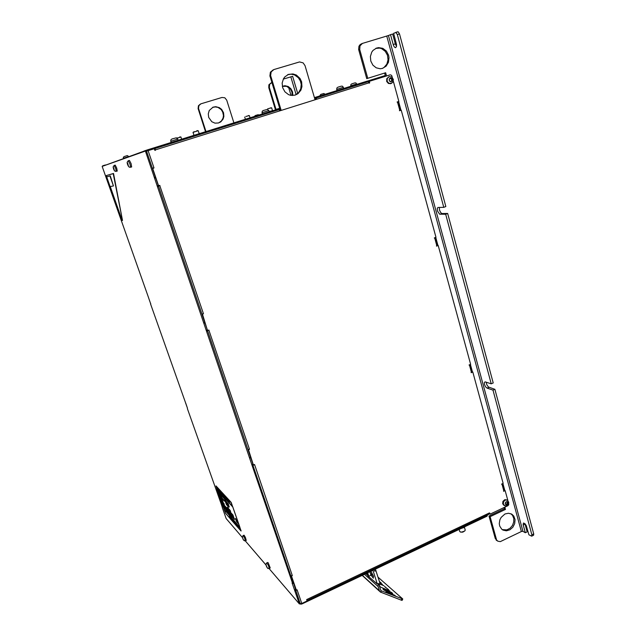 <?xml version="1.0" encoding="UTF-8"?>
<svg xmlns="http://www.w3.org/2000/svg" width="636" height="636" viewBox="0 0 636 636"><rect width="100%" height="100%" fill="white"/><g stroke="black" fill="none" stroke-linecap="round" stroke-linejoin="round"><path stroke-width="0.95" d="M369.921 571.732L370.947 575.27L368.713 576.327L367.664 572.805M370.072 571.995L370.645 571.478L371.249 571.939L373.364 575.866L373.372 578.188L371.058 575.103M371.384 572.09L371.79 573.592L370.931 574.054M371.496 573.783L373.578 576.566M377.673 583.88L378.277 584.42L378.03 586.257L379.454 590.812L380.328 592.005L401.515 600.265L402.151 600.352L402.771 599.04M378.038 577.146L402.787 598.977L380.964 590.653L379.31 585.716L379.772 582.671L375.359 569.156M379.454 584.874L378.277 584.42L378.531 583.466L377.315 584.047L367.974 576.065L366.495 573.362L368.324 576.192L367.346 572.957M299.985 603.699L300.844 604.2L302.132 603.906L486.993 516.17L487.534 514.898M127.415 164.104L127.208 162.848L127.653 163.245L128.512 166.187L127.415 164.104L127.224 162.816L127.757 163.444L128.464 166.25L127.415 164.104M128.226 160.765L127.128 162.299L128.059 165.789L129.275 167.204L130.595 167.189L129.903 163.834L128.249 160.757L129.41 160.399L131.064 163.579L131.612 166.966M113.431 168.492L113.224 167.34L113.613 167.721L114.377 170.448L113.431 168.492M116.229 171.426L115.76 168.596L114.162 165.44L115.18 165.114L116.714 168.023L117.263 171.1M242.531 537.881L243.62 540.091L242.531 537.881M245.265 540.767L244.796 538.461L243.167 535.552L244.049 535.162L245.432 537.404L246.235 540.385M506.661 504.865L505.421 504.253L505.437 502.639L506.661 501.685L507.902 502.265L507.91 503.887L506.717 504.849L505.612 504.507L505.238 503.362L505.866 502.074L506.995 501.677L507.862 502.202L508.092 503.299L506.661 504.865M504.189 505.437L502.71 503.784L502.949 501.422L504.833 499.673L507.003 499.96M506.097 504.316L507.162 503.489L507.138 502.17M505.461 503.974L506.041 504.3M390.838 81.758L389.359 80.764L389.335 78.912L390.774 77.974L392.213 78.896L392.285 80.828L390.917 81.75L389.685 81.233L389.137 79.834L389.566 78.554L390.727 77.974L391.935 78.506L392.492 79.905L392.054 81.185L390.838 81.758M390.79 83.594L388.429 83.507L386.68 81.464L386.736 78.665L388.954 76.725M391.649 80.971L391.601 79.166L390.401 78.482M389.415 78.944L389.955 78.777M390.568 81.464L391.561 81.003M266.094 565.388L267.335 567.829L266.094 565.388M266.786 562.884L267.796 562.439L268.217 562.86L270.244 567.94L269.211 568.576L268.511 565.77L266.826 562.884L265.912 564.132L266.556 566.636L267.772 568.417L269.195 568.584M464.399 527.212L465.226 530.106L464.67 531.02L461.649 532.101L460.241 531.927L459.637 531.227M460.551 532.022L462.738 532.189L464.781 530.917M463.914 527.483L460.854 528.572M460.973 528.516L465.123 526.6M269.115 111.523L273.226 110.529M239.033 527.522L239.852 529.136L239.033 527.522M238.866 526.624L239.462 527.745M238.993 526.918L239.669 528.818M239.645 528.397L239.867 529.096M217.13 489.76L216.049 485.968L230.812 501.963L232.657 506.828L217.178 489.895L232.657 506.828M224.969 497.598L225.478 498.64M224.81 497.145L225.247 498.393M224.309 496.692L224.707 497.145M223.085 495.365L223.459 496.263M222.791 494.951L223.029 495.357M222.139 494.323L222.815 495.73M222.298 495.094L221.9 494.236M221.415 493.21L222.123 494.291M221.296 493.162L221.702 494.538L221.36 493.234M226.44 497.956L226.853 498.441M226.67 498.56L226.909 498.982M224.905 496.287L225.414 497.479M221.582 492.669L221.948 493.767L221.59 492.677M221.209 492.272L221.527 492.685M221.431 492.868L221.662 493.274M220.692 492.296L220.008 490.992L220.597 491.509L221.233 492.884M220.271 491.612L220.469 492.033L220.271 491.612M220 490.889L220.295 491.445M220.883 491.914L221.225 492.224M222.846 494.418L223.053 494.832L222.846 494.418M223.276 495.11L222.87 494.244M222.401 493.266L223.236 494.434M224.007 495.221L224.341 496.374L223.952 495.174L224.85 496.342M226.305 497.909L226.535 498.656M228.562 500.031L228.92 500.556M228.976 500.476L229.358 501.057M229.54 501.573L229.58 501.987M229.509 501.184L229.986 502.114M223.411 495.714L223.777 496.621M223.451 495.945L223.888 496.867L223.578 495.937M223.975 496.334L224.754 497.869L224.317 496.644M224.071 496.533L224.429 497.304M239.812 527.331L241.004 530.996L235.662 524.97L234.279 521.019L239.764 527.188L223.959 509.166L229.127 515.136L230.486 519.024L229.167 515.184L234.239 520.971L235.662 524.97M237.657 526.195L237.856 526.552M236.886 524.843L237.236 525.765M236.64 524.477L237.093 525.67M237.395 525.9L237.594 526.25M237.641 525.614L238.126 526.862M230.439 518.873L225.645 513.355L224.118 509.428M236.64 521.067L236.926 521.774L236.632 521.067M236.043 520.407L236.592 521.671M230.232 510.621L230.661 511.694M228.65 509.166L228.507 508.76L228.642 509.166M228.229 508.371L228.642 509.46M228.252 508.387L228.706 509.595L228.245 508.387M227.887 507.997L228.3 508.935M223.61 503.124L224.103 504.269M223.371 502.774L223.61 503.243L223.363 502.774M222.815 502.392L223.164 503.219M222.505 501.971L222.87 502.893M222.067 501.486L222.608 502.599M221.837 501.232L222.234 502.154M222.059 500.46L222.306 500.937L222.051 500.46M221.105 499.387L221.447 500.198M220.978 499.236L221.312 500.047M220.779 499.157L221.09 499.793M220.644 498.799L220.851 499.18M227.06 505.191L227.251 505.541M226.885 504.618L227.203 505.413M225.955 503.418L226.392 504.587M220.891 498.044L221.249 498.87M220.605 497.638L220.994 498.568M219.73 496.509L220.215 497.702M227.092 503.712L227.394 504.499M226.503 503.354L226.329 502.869L226.503 503.354M226.464 503.489L226.639 503.919M226.098 502.607L226.448 503.513M225.867 502.353L226.281 503.291M224.087 500.516L224.373 501.208M223.236 499.363L223.578 500.262M221.344 497.201L221.861 498.409M221.582 497.789L221.805 498.282M225.112 499.61L224.413 498.052M224.731 499.196L224.595 498.696L224.723 499.196M224.126 497.734L224.603 498.696L224.126 497.742M224.198 498.608L223.506 497.058M222.441 495.889L222.95 497.042L222.433 495.889M220.636 494.697L220.501 494.204L220.628 494.705M220.048 493.266L220.509 494.204L220.04 493.266M218.212 491.27L218.824 492.773M222.695 496.955L222.369 496.008L222.687 496.962M222.115 495.531L222.369 496.008L222.107 495.539M222.767 496.239L223.268 497.4L222.759 496.247M223.292 496.819L223.8 497.972L223.284 496.819M218.752 493.552L218.553 493.035L218.744 493.552M225.001 500.612L225.239 501.033M224.754 499.817L225.176 500.898M219.412 495.213L219.778 496.128M219.977 496.056L220.295 496.7M219.841 495.706L220.048 496.08M220.112 495.985L220.517 497.026M220.135 495.993L220.581 497.177L220.128 496M220.35 496.247L220.756 497.169M221.066 496.875L221.582 498.083M221.638 497.519L222.147 498.727M223.451 499.506L223.92 500.715M223.681 499.753L223.959 500.453M226.607 503.163L226.893 503.76M226.734 503.585L226.949 503.982M226.909 503.585L227.275 504.428M219.992 496.978L220.398 497.916M226.456 504.133L226.837 505.071M226.686 504.396L227.004 505.191M221.296 499.514L221.646 500.405L221.28 499.546M222.139 500.286L222.385 500.882M222.377 500.564L222.878 501.748M221.463 500.802L221.821 501.717M222.433 502.202L222.29 501.812L222.433 502.202M223.84 503.299L224.277 504.467M228.698 508.983L229.063 509.826M236.528 520.431L235.948 519.151M223.626 496.366L223.872 496.867M229.485 501.772L229.04 500.643L229.318 501.589M229.016 500.715L229.381 501.565M229.071 501.057L229.572 502.035L229.071 501.057M229.071 501.319L228.65 500.222L228.904 501.144M228.602 500.27L228.968 501.12M228.658 500.604L229.159 501.589L228.658 500.604M224.254 495.929L223.967 495.372L224.254 495.929M224.023 495.42L224.333 496.167M222.823 494.22L223.22 495.126M219.762 491.207L219.412 490.428L219.706 491.215M219.468 490.475L219.754 491.183M220.247 491.429L220.644 492.32M220.668 491.827L221.034 492.749L220.668 491.827M221.972 493.615L221.622 492.828L221.916 493.623M221.678 492.876L221.964 493.592M223.355 494.577L223.864 495.834M221.718 494.379L221.36 493.592L221.662 494.387M221.423 493.639L221.71 494.347M221.853 494.22L222.25 495.118M223.037 495.651L222.751 495.102L223.037 495.651M222.807 495.15L223.109 495.889M224.381 496.859L224.707 497.63M237.339 525.272L237.769 526.393M236.799 525.01L237.013 525.527M236.051 519.342L236.449 520.304M223.872 503.41L224.222 504.332M221.622 500.977L222.044 501.955M221.511 500.93L221.773 501.589M221.511 500.015L221.328 499.642L221.511 500.015M221.336 499.642L221.559 500.262M221.105 499.109L221.638 500.405M226.511 504.269L226.75 504.928M221.543 498.513L221.924 499.538M220.93 497.861L221.415 499.053M220.501 497.535L220.724 498.282M220.135 497.137L220.334 497.781M223.721 499.864L223.896 500.341M223.506 499.642L223.864 500.58M220.159 496.12L220.406 496.716M219.468 495.341L219.722 496M218.466 492.98L218.681 493.464M223.498 497.265L223.284 496.923L223.498 497.265M223.3 496.931L223.53 497.432M223.498 497.503L223.777 498.107M223.18 496.7L223.848 498.282M222.775 496.358L223.005 496.851M222.974 496.923L223.252 497.527M222.656 496.128L223.323 497.702M222.123 495.651L222.362 496.144M222.322 496.215L222.6 496.819M222.012 495.42L222.68 496.994M220.072 493.401L220.541 494.546M219.953 493.17L220.62 494.728M222.449 496L222.68 496.493M222.648 496.573L222.926 497.177M222.33 495.77L222.998 497.352M223.626 497.288L223.856 497.789M223.824 497.861L224.103 498.465M224.142 497.861L224.635 499.045M224.039 497.638L224.715 499.22M224.532 498.29L225.017 499.459M219.666 495.492L220.088 496.47M224.134 500.627L224.309 501.096M226.154 502.75L226.408 503.386M226.297 502.822L226.702 503.799M226.448 502.989L226.639 503.656M221.36 498.314L221.718 499.324M226.05 503.609L226.273 504.11M221.861 499.991L222.306 501.081M221.018 500.23L221.233 500.715M222.187 501.621L222.385 502.265M222.552 502.106L222.799 502.75M223.387 502.869L223.602 503.362M228.3 508.522L228.499 509.11M228.396 508.562L228.833 509.571M230.335 510.732L230.542 511.376M236.648 521.162L236.862 521.655M237.077 524.97L237.538 526.083M237.689 525.741L237.88 526.179M237.856 526.218L238.047 526.719M216.009 485.944L231.178 502.424L241.1 530.965M193.28 135.548L199.879 133.481M150.573 303.475L150.78 303.944M158.356 185.529L157.148 185.871L145.421 151.018L102.181 166.401L148.681 297.998M269.1 568.616L299.405 603.969L292.067 582.958L293.522 583.57M250.743 457.626L250.338 457.34M250.234 457.379L249.63 457.896L250.838 457.904M204.983 322.881L204.49 322.388M204.371 322.436L204.609 322.905L203.83 323.191L205.03 323.04M297.06 589.85L296.336 590.192L297.107 589.826L301.75 603.516L300.224 603.564L295.827 590.47L295.12 590.804M154.604 177.372L155.423 177.11L146.542 151.137L148.116 150.629L153.976 167.896L152.64 168.786L158.292 185.426L158.857 185.664M299.461 603.938L300.168 603.421M150.565 304.016L185.648 402.962M187.397 408.598L220.644 502.361M222.266 507.631L226.209 518.578L242.419 537.5M252.659 464.55L293.283 582.981L292.576 583.307L251.888 464.789L157.14 185.871M148.681 298.077L150.589 303.531L148.673 298.077M111.578 192.74L109.543 186.984M248.541 449.541L248.191 450.105L253.08 464.479L251.856 464.455M203.274 313.723L202.153 314.558L207.439 330.092L206.207 330.243M295.605 589.699L294.381 589.54M207.002 330.195L207.67 330.927L206.891 331.213M295.231 589.755L295.827 590.47M155.073 177.221L155.383 178.016L154.564 178.279L155.748 177.937L155.16 177.19M157.943 185.656L158.579 186.396L157.76 186.666M145.421 151.018L146.256 150.756L146.606 151.32M367.393 81.941L367.242 81.106L366.773 81.249L367.004 82.068L368.276 81.75L368.967 82.863L279.92 110.799L279.101 109.607L154.246 148.745M315.377 98.246L317.444 97.586L317.197 96.767L315.408 97.332L315.377 98.246L314.693 98.477M278.989 108.74L277.988 109.034L278.242 109.869L279.999 109.352M147.536 150.811L147.25 149.953L146.614 150.152L146.67 151.09M102.642 165.853L105.385 164.931M104.781 165.44L143.816 151.217M281.184 110.402L270.642 75.517L271.151 71.844L273.862 69.586L299.572 61.915L303.165 62.869L305.073 65.707L315.074 99.773M301.591 81.774L301.981 86.687L300.923 90.153L297.958 93.723L294.889 95.193L290.604 95.289L288.513 94.581L284.928 91.823L282.67 87.728L282.177 83.054L283.529 78.673L284.841 76.861L288.402 74.404L292.989 73.903L296.352 75.056L299.961 78.363L301.591 81.774M316.092 99.447L315.384 99.152L316.291 98.866M273.154 69.873L270.387 72.202L269.879 75.867L280.389 110.648M295.239 95.09L298.642 92.633L300.749 88.833L301.194 84.35L300.335 80.907L298.371 77.727L294.468 74.889L291.034 74.158L287.631 74.738M200.451 104.042L198.448 105.767L198.074 108.573L205.539 131.716M218.728 122.899L221.431 121.007L223.093 118.073L223.475 115.498L222.711 111.984L221.129 109.559L218.013 107.428L215.294 106.904L212.559 107.412M206 131.565L198.519 108.366L198.893 105.56L200.889 103.851L221.972 97.443L224.85 97.801L226.75 100.194L233.897 122.835M223.546 112.691L223.896 116.452L223.093 119.107L220.772 121.858L218.363 123.01L214.992 123.114L211.812 121.707L208.68 117.398L208.25 113.836L209.284 110.481L213.092 107.182L215.779 106.697L219.356 107.611L221.614 109.36L223.546 112.691M487.486 514.922L486.81 515.518L486.993 516.17M271.198 82.799L268.901 84.858L268.758 87.712L269.33 87.474L269.656 84.246L271.874 82.561M292.194 95.487L291.908 91.997L290.294 88.889L286.613 86.329L282.32 86.313L284.904 85.741L288.195 86.488L290.922 88.682L292.552 91.894L292.775 95.495M434.69 238.246L434.571 237.816M435.628 238.103L437.465 244.78L436.67 245.242L434.833 238.54L435.636 238.087L434.611 237.959M470.306 365.016L472.023 371.257L471.292 371.853L469.575 365.573L470.314 364.992L469.773 364.714M397.603 102.642L397.397 101.887M398.541 102.364L400.505 109.527L399.639 109.845L397.675 102.666L398.549 102.356L397.595 102.603M502.806 483.948L504.412 489.792L503.736 490.499L502.13 484.608L502.591 483.654M369.27 83.165L368.999 81.44L368.188 81.718M291.264 575.866L295.772 589.906M253.223 465.202L254.646 464.654L253.303 464.67M207.598 330.887L207.463 330.497L209.029 330.187L207.71 330.275M155.184 150.398L155.526 149.826L154.802 148.546M158.523 186.404L158.38 185.982L159.954 185.521L158.459 185.402L152.799 168.747L153.069 168.182M207.463 330.497L202.423 314.065M253.311 464.685L248.438 449.588M152.394 168.198L153.92 167.729M158.38 185.982L159.771 185.513M201.922 314.017L203.425 313.675L202.622 314.144M247.953 449.525L249.431 449.286L248.668 449.771M290.835 575.771L292.29 575.628L291.328 575.866M296.336 590.192L291.558 576.129M296.026 590.2L295.366 589.739M316.569 99.303L316.291 98.866L315.384 99.152M314.701 98.485L316.124 98.047L316.855 99.208M154.532 149.595L155.359 149.881M301.75 603.516L306.926 601.06L306.775 599.486L489.386 512.95L490.094 514.158L507.902 505.707L508.721 504.769L508.697 503.577M368.999 81.44L390.297 74.786L391.609 75.374L392.309 77.417M369.325 81.336L369.691 82.879L368.967 82.863M279.92 110.799L155.526 149.826L155.287 150.374L154.238 148.713L148.116 150.629M489.187 513.411L489.116 514.15M306.632 599.613L307.363 600.352L307.101 599.47M524.946 523.682L527.133 531.847L525.32 532.722L522.808 531.322L521.488 531.442L500.286 541.618L497.781 541.18L495.293 538.549L497.352 540.831M386.521 75.946L385.639 72.711L367.727 78.3L359.714 49.576L359.936 45.848L362.417 43.391L388.461 35.505L522.967 531.386M505.016 513.999L508.498 513.22L511.734 514.15L513.793 516.146L515.049 519.612L514.723 523.563L512.886 527.204L509.905 529.812L506.375 530.853L503.004 530.114L501.605 529.104L499.737 526.155L499.292 523.69L499.904 519.795L501.128 517.402L505.016 513.999M382.514 68.386L380.256 68.76L376.226 67.845L372.839 65.103L370.756 61.032L370.367 56.413L371.758 52.136L373.054 50.379L376.52 48.074L378.595 47.628L382.808 48.352L386.378 51.079L388.58 55.245L389.025 57.606L388.469 62.288L386.147 66.144L382.514 68.386M533.54 535.258L533.755 534.057L494.888 389.28L492.956 390.114L487.065 388.151L485.586 386.823L484.481 384.454L484.306 382.816L485.014 381.862L491.262 383.802L445.645 214.245L439.659 214.173L437.536 211.152L437.266 208.505L437.902 207.471L443.785 207.328L397.301 34.559L399.48 33.899L398.144 31.84L395.664 32.46M533.715 533.922L531.887 534.812L531.585 536.18L528.945 534.781L526.33 525.678L524.954 523.69L523.5 523.015M388.461 35.505L390.488 34.638L393.43 45.347L394.328 46.977L395.544 47.684L396.419 46.754L396.562 44.568L393.62 33.31L395.974 32.492L397.301 34.559M525.32 532.722L523.142 524.628L523.436 523.046M390.488 34.638L392.643 33.994L395.441 44.313L396.522 46.372M439.397 207.392L439.452 210.015L440.748 212.686L442.06 213.505L447.696 213.489L445.645 214.245M486.198 382.172L486.818 384.828L488.424 387.022L494.888 389.28M362.123 43.518L360.159 44.6L358.974 46.261L358.625 49.441L358.752 49.982L359.714 49.576M382.3 68.457L384.088 67.424L386.815 64.157L388.016 59.832L387.451 55.268L385.225 51.325L381.759 48.741L379.756 48.129L375.685 48.423M502.202 529.605L506.932 529.891L510.008 528.278L512.417 525.503L513.753 522.037L513.793 518.459L512.529 515.375L510.875 513.713M297.735 93.532L292.632 76.328L283.314 79.087M325.147 94.279L323.851 93.468L320.862 94.359M503.458 505.016L505.763 505.938L507.949 504.936L508.792 502.353L507.329 500.103L505.223 500.055L503.537 501.732L503.291 504.094L504.841 505.779M390.313 83.745L392.833 82.171L393.366 79.413L391.673 76.932L389.168 76.646L387.245 78.498L387.189 81.305L388.946 83.348L391.744 83.205M337.915 87.243L336.921 87.935L336.675 89.406L343.361 87.299L342.422 86.218L341.206 86.202M341.19 86.194L338.129 87.156M124.235 156.551L123.416 157.14L123.297 158.277L128.734 156.567L127.351 155.613L124.243 156.536M351.819 83.873L350.905 84.516L350.714 85.82L356.748 83.912L355.882 82.942L354.801 82.934M354.785 82.926L352.026 83.793M171.99 139.006L170.846 139.896L170.734 141.272L177.77 139.053L178.144 140.286M177.738 139.061L176.164 137.821L172.014 138.982M259.043 114.965L258.137 114.687L255.33 115.529M177.07 138.155L180.902 136.971L181.618 139.197M180.195 136.899L179.567 137.066M245.798 116.436L249.376 115.593L250.043 117.787M248.596 115.545L248.199 115.641M267.78 108.724L271.628 107.81L272.423 110.481M194.242 131.652L193.034 132.352L198.194 130.722L199.06 133.441M197.414 130.65L196.786 130.809M263.312 110.521L262.263 111.221L262.024 112.739L268.853 110.585L267.327 109.368L263.391 110.473M114.146 165.44L113.144 166.855L113.955 169.884L115.076 171.299L117.286 171.092M320.711 94.422L319.654 95.996M243.151 535.56L242.34 536.895L243.302 539.726L244.566 540.87L246.251 540.377M323.573 593.73L326.443 592.37M401.165 556.905L403.916 555.602M464.98 526.616L467.643 525.352M199.466 133.314L198.989 133.218M255.282 115.561L254.305 116.452M176.768 137.98L177.229 137.837M179.606 137.09L180.886 136.971M248.104 115.712L249.36 115.593M270.252 107.945L271.612 107.818M236.926 521.774L237.22 522.418L236.918 521.774M196.794 130.849L198.178 130.722M367.195 574.976L365.78 573.696M372.966 570.285L377.315 584.047M367.052 573.092L367.711 575.198L366.781 573.227M367.64 574.03L367.115 574.284M380.765 587.179L389.892 591.027L380.765 587.179M379.811 583.856L383.953 585.756L379.748 584.11M384.534 586.551L388.707 589.691L384.534 586.551M385.48 587.394L385.662 586.996M379.302 585.573L380.185 586.368L379.398 586.058M379.843 583.093L382.387 584.365L379.851 583.379M379.39 581.431L381.25 583.085L379.628 582.202M382.944 589.127L391.522 592.474L392.706 593.523L384.112 590.176L382.944 589.127M391.283 592.975L391.522 592.474M385.877 591.758L394.503 595.113L395.711 596.186L387.062 592.824L385.877 591.758M394.264 595.622L394.503 595.113M375.971 570.595L374.707 571.2L374.23 569.689M371.257 575.286L372.513 574.69M370.271 572.177L371.098 571.788M231.091 516.193L231.631 517.386L231.091 516.193M231.289 516.241L231.933 517.736L231.305 516.345M230.017 514.977L230.55 516.162L230.017 514.977M229.27 514.127L229.803 515.311L229.27 514.127M228.674 513.451L229.206 514.627L228.674 513.451M229.04 514.309L228.578 513.244L229.008 514.405M228.873 513.49L229.501 514.969L228.88 513.586M227.934 512.608L228.467 513.785L227.934 512.608M228.34 513.506L227.839 512.409L228.268 513.57M227.903 512.481L228.165 513.451L227.775 512.338M227.338 511.932L227.871 513.109L227.338 511.932M227.744 512.831L227.251 511.742L227.68 512.894M226.75 511.265L227.275 512.433L226.75 511.265M226.162 510.597L226.686 511.765L226.162 510.597M226.456 510.931L226.98 512.099L226.456 510.931M227.044 511.598L227.569 512.775L227.044 511.598M228.237 512.95L228.761 514.127L228.237 512.95M228.427 512.99L228.761 514.127M229.572 514.468L230.105 515.653L229.572 514.468M229.771 514.516L230.105 515.653M230.518 515.359L230.741 515.995M230.789 515.852L231.321 517.044L230.789 515.852M231.599 516.583L231.933 517.736M231.862 513.832L233.627 518.571L232.037 514.023M232.116 514.119L233.794 518.761L232.204 514.214M232.259 514.19L233.794 518.761M232.792 514.882L234.477 519.533L232.879 514.977M232.935 514.945L234.477 519.533M232.371 514.405L233.969 518.952L232.625 514.691M232.689 514.659L234.223 519.238M230.693 512.513L232.275 517.036L230.86 512.703M230.94 512.799L232.609 517.418L231.027 512.886M231.083 512.862L232.609 517.418M231.615 513.546L233.205 518.086L231.695 513.642M231.758 513.618L233.285 518.181M231.194 513.077L233.03 517.895L231.448 513.363M231.504 513.339L233.03 517.895M229.524 511.209L231.107 515.717L229.691 511.392M229.779 511.487L231.361 515.995L229.858 511.583M229.922 511.551L231.44 516.09M230.439 512.234L232.108 516.845L230.526 512.33M230.582 512.298L232.108 516.845M230.025 511.765L231.607 516.281L230.272 512.044M230.335 512.02L231.862 516.567M228.372 509.913L230.113 514.588L228.539 510.096M228.618 510.191L230.28 514.77L228.706 510.279M228.761 510.255L230.28 514.77M229.278 510.931L230.94 515.526L229.365 511.018M229.421 510.994L230.94 515.526M228.865 510.462L230.693 515.24L229.119 510.74M229.175 510.716L230.693 515.24M227.235 508.625L228.96 513.284L227.394 508.808M227.473 508.903L229.127 513.467L227.561 508.991M227.616 508.967L229.127 513.467M228.133 509.635L229.699 514.119L228.213 509.73M228.268 509.698L229.787 514.214M227.72 509.174L229.294 513.657L227.966 509.452M228.022 509.428L229.54 513.936M226.098 507.353L227.823 511.988L226.257 507.536M226.321 507.512L227.903 512.083L226.424 507.719M226.48 507.687L227.982 512.171M226.988 508.355L228.634 512.91L227.068 508.442M227.124 508.418L228.634 512.91M226.583 507.894L228.149 512.354L226.829 508.172M226.885 508.148L228.396 512.632M224.977 506.089L226.694 510.708L225.136 506.272M225.216 506.359L226.853 510.891L225.295 506.447M225.351 506.423L226.853 510.891M225.86 507.083L227.497 511.622L225.939 507.17M225.995 507.146L227.497 511.622M225.454 506.63L227.012 511.074L225.693 506.9M225.756 506.876L227.259 511.344M223.864 504.841L225.573 509.436L224.023 505.016M224.079 504.992L225.653 509.523L224.182 505.199M224.238 505.167L225.732 509.619M224.739 505.819L226.289 510.255L224.818 505.914M224.874 505.882L226.368 510.342M224.341 505.374L226.13 510.072L224.58 505.644M224.635 505.62L226.13 510.072M222.759 503.601L224.301 507.997L222.91 503.776M222.974 503.752L224.54 508.267L223.069 503.951M223.125 503.927L224.619 508.355M223.626 504.571L225.255 509.078L223.705 504.658M223.761 504.634L225.255 509.078M223.228 504.125L224.778 508.538L223.467 504.396M223.522 504.372L225.017 508.808M221.662 502.368L223.204 506.749L221.821 502.543M221.892 502.631L223.514 507.107L221.972 502.718M222.028 502.694L223.514 507.107M222.52 503.33L224.142 507.822L222.6 503.418M222.656 503.394L224.142 507.822M222.131 502.893L223.673 507.282L222.362 503.156M222.425 503.132L223.912 507.552M239.359 527.196L240.662 530.074L239.844 527.753M239.653 527.689L239.788 528.285M239.852 528.262L240.177 528.723M239.995 528.683L240.154 529.335M240.217 529.311L240.575 529.812M223.959 509.166L239.764 527.188M234.39 521.146L235.725 524.946M229.278 515.311L230.534 519.071M217.186 489.736L232.665 506.661L239.82 527.157M217.409 487.804L218.816 491.04M216.622 486.938L217.091 488.575M216.82 487.152L217.528 489.633L216.812 487.152M216.892 487.224L218.379 490.563M224.81 497.344L225.025 498.147M222.131 494.498L222.409 495.285M220.946 493.441L219.905 491.906L220.954 493.703M220.342 492.383L220.708 492.9M220.652 492.725L220.915 493.115M220.867 492.956L221.201 493.973M219.905 492.296L219.388 491.342L219.913 492.558M219.388 491.342L219.659 491.763M219.611 491.588L219.865 491.97M220.08 492.344L220.159 492.828M228.284 499.856L228.562 500.325M228.483 500.429L228.618 501.009M228.038 499.483L228.427 500.007M226.885 498.648L227.155 499.411M225.883 497.01L226.321 497.924M226.392 498.465L225.82 497.034M225.732 497.201L226.178 498.346L225.804 497.273M222.393 493.798L222.338 493.298M222.091 492.932L222.417 493.631M221.551 492.399L222.131 493.941M220.589 491.692L220.795 492.495M218.975 489.553L219.34 490.435M219.221 490.531L218.919 489.577M219.81 491.032L219.921 491.533M219.722 490.587L219.945 491.119M223.18 494.546L223.379 495.301M224.429 495.873L224.651 496.684M225.47 496.796L225.756 497.273M225.669 497.368L225.796 497.94M225.231 496.43L225.629 496.819M227.362 498.656L227.823 499.769M227.609 499.65L227.298 498.68M227.974 499.864L228.109 500.453M227.537 498.934L228.006 499.705M227.855 499.284L228.435 500.802M229.27 500.818L229.636 501.319M219.905 491.906L220.183 492.328M220.135 492.153L220.39 492.542M220.605 492.916L220.676 493.401M236.934 524.803L237.395 526.02L236.926 524.811M235.829 523.539L236.433 524.923M236.218 524.136L236.568 524.891M236.083 523.849L236.528 525.034M236.29 524.08L236.727 525.264M235.566 524.772L230.59 519.048M233.46 520.979L233.817 521.925M233.269 520.773L233.579 521.464M233.364 520.725L233.492 521.218M232.744 520.161L233.102 521.115M232.561 519.962L232.863 520.653M232.657 519.914L232.776 520.407M232.037 519.358L232.394 520.304M231.854 519.159L232.156 519.843M231.949 519.111L232.068 519.596M231.337 518.555L231.695 519.493M231.154 518.356L231.456 519.04M231.083 518.117L231.369 518.793M230.987 518.149L231.345 519.095M230.804 517.95L231.107 518.634M230.9 517.903L231.019 518.396M231.687 518.952L232.045 519.898M231.504 518.753L231.806 519.437M231.599 518.706L231.719 519.199M232.212 519.556L232.514 520.248M232.076 519.254L232.506 520.423M232.299 519.517L232.752 520.709M233.102 520.566L233.46 521.52M232.919 520.367L233.221 521.059M233.015 520.32L233.134 520.812M224.015 509.142L217.289 490.014M238.174 523.19L238.349 523.698L238.174 523.19M237.172 521.814L237.538 522.784M236.974 521.607L237.292 522.315M237.077 521.56L237.196 522.069M236.838 521.719L237.284 522.498M236.29 521.027L236.52 521.544M236.679 519.962L237.077 521.051M236.815 520.2L237.125 521.107L236.854 520.24M235.622 518.92L235.996 519.898M235.431 518.722L235.749 519.429M235.535 518.674L235.654 519.175M230.375 510.772L230.637 511.527L230.367 510.78M229.493 509.611L230.073 510.962M229.04 509.102L229.62 510.454M228.07 508.196L228.404 509.094M222.807 502.432L223.021 503.052L222.799 502.44M222.687 502.186L223.021 503.052M222.362 501.804L222.687 502.678M221.384 500.858L221.582 501.446L221.376 500.858M221.233 500.596L221.582 501.446M220.93 500.039L221.352 501.184M221.741 499.848L222.163 501.001M220.97 499.284L221.185 499.896L220.962 499.284M220.859 499.029L221.185 499.904M228.459 506.359L228.873 507.353M228.523 506.256L228.578 506.852M228.34 506.065L228.761 507.059M227.799 505.874L228.149 506.55M227.521 505.143L227.958 506.328M226.185 503.633L226.639 504.857M221.916 498.934L222.242 499.976M221.471 498.433L221.757 499.252L221.463 498.433M220.891 498.083L221.105 498.703L220.883 498.083M220.779 497.829L221.097 498.703M220.366 497.519L220.573 498.107L220.358 497.527M220.239 497.241L220.565 498.115M228.69 505.66L229.071 506.423M228.634 505.23L228.777 505.668M227.934 504.817L228.308 505.58M227.68 504.173L228.117 505.366M227.879 504.396L228.022 504.841M225.319 501.581L225.756 502.75M223.276 499.316L223.729 500.5L223.276 499.316M222.767 498.727L223.172 500.039M222.171 498.091L222.385 498.87M222.218 498.139L222.497 499.141L222.21 498.147M219.197 494.808L219.412 495.571M219.237 494.856L219.515 495.842L219.237 494.856M227.966 503.346L228.404 504.539M226.806 502.066L227.243 503.251M226.193 501.391L226.631 502.575M225.82 501.073L226.162 502.058M225.716 500.882L225.963 501.224M225.025 500.079L225.43 501.407M221.026 495.714L221.614 497.042M220.549 495.182L221.129 496.509M220.064 494.649L220.644 495.977M219.579 494.116L220.159 495.444M218.895 493.512L219.38 494.577M218.959 493.425L219.229 494.22M225.025 499.157L225.231 499.498M223.212 497.169L223.419 497.511M222.044 495.881L222.25 496.223M221.574 494.943L221.59 495.81L220.923 494.228L221.654 495.897M221.249 494.585L221.9 496.112M221.638 495.015L222.258 496.565L221.638 495.015M221.892 495.913L222.258 496.565M221.233 495.198L221.551 495.778M220.74 494.562L221.082 495.261M220.533 493.806L220.62 494.22M220.597 493.862L220.708 494.418L220.589 493.87M219.595 492.884L220.191 493.965M219.476 492.646L220.016 494.093M217.568 490.563L218.18 492.081L217.933 491.064M217.814 490.928L218.235 492.137M218.005 490.992L218.506 492.622M218.879 492.002L219.563 493.6M219.428 493.027L219.881 493.949M224.071 498.107L224.277 498.449M225.08 498.791L225.788 500.437M218.681 493.091L219.078 494.395M219.34 493.854L219.921 495.174M219.825 494.379L220.406 495.706M220.302 494.911L220.883 496.239M220.787 495.444L221.368 496.78M225.255 500.508L225.748 501.605M225.319 500.429L225.597 501.24M225.955 501.136L226.392 502.321M226.432 501.653L226.861 502.838M227.044 502.329L227.481 503.513M227.728 503.084L228.165 504.269M228.205 503.609L228.642 504.801M219.476 495.094L219.921 496.287M221.296 497.463L221.511 497.964M221.877 498.107L222.091 498.608M223.888 499.999L224.15 500.969M225.78 502.4L225.995 503.004L225.772 502.408M225.653 502.114L225.987 503.004M226.901 503.625L227.124 504.261L226.901 503.625M226.79 503.362L227.124 504.261M227.267 503.887L227.529 504.547M227.394 504.038L227.712 505.111L227.259 503.895M228.237 505.159L228.618 505.922M227.982 504.515L228.419 505.707M228.825 505.62L229.302 506.677M220.97 497.909L221.169 498.338L220.97 497.909M221.654 498.632L221.94 499.451L221.646 498.64M227.529 505.548L227.887 506.248M228.062 506.137L228.419 506.844M227.831 505.493L228.006 505.986M220.263 498.195L220.787 499.459M223.117 502.488L223.498 503.529M223.244 502.71L223.586 503.617L223.276 502.742M227.593 507.663L228.014 508.641M227.354 507.218L227.712 508.148M227.656 507.56L227.895 508.355M228.69 509.023L228.912 509.659L228.69 509.023M228.459 508.426L228.912 509.659M229.254 509.357L229.842 510.708M230.168 510.851L230.455 511.392M235.749 518.912L236.075 519.986M236.274 519.517L236.894 520.908M237.005 520.479L237.522 521.623M237.077 520.415L237.363 521.242M236.282 520.661L236.894 522.053M237.284 521.806L237.618 522.879M237.633 522.339L238.15 523.476M237.705 522.275L237.991 523.102M221.288 493.894L221.463 494.252M227.537 499.387L227.322 498.823L227.473 499.411M227.211 498.584L227.601 499.904M219.595 490.531L220.167 491.803M219.15 490.269L218.943 489.72L219.094 490.292M218.832 489.489L219.221 490.769M221.964 492.884L222.528 494.371M222.282 493.488L222.028 492.956M223.641 495.587L223.363 494.792M225.756 496.962L226.344 498.529M223.928 496.788L224.111 497.145M233.221 521.234L232.784 520.065M231.806 519.62L231.369 518.451M231.107 518.817L230.669 517.656M237.944 523.237L237.49 522.045M237.387 522.053L237.602 522.577M237.872 523.158L237.538 522.593M237.315 521.385L236.87 520.184M235.845 519.159L236.067 519.707M236.322 520.256L235.988 519.699M229.835 509.977L230.288 511.201M227.298 507.17L227.823 508.442M227.783 505.445L228.221 506.622M227.696 506.025L227.251 504.849M228.181 504.73L228.332 505.183M227.211 503.847L227.712 505.111M222.576 498.894L222.894 499.554M225.12 500.222L225.557 501.399M218.379 492.789L218.8 493.941M225.208 499.077L225.478 499.745M219.659 493.695L219.11 492.256M218.999 492.28L219.269 492.94M216.081 486.357L217.52 489.633M220.827 494.983L220.279 493.536M221.694 495.221L221.964 495.897M221.551 495.547L221.98 496.255M220.923 494.228L221.328 495.539M221.63 495.539L221.36 494.864M221.034 494.506L221.193 495.039M219.197 494.371L218.768 493.226M218.975 494.57L219.515 495.842M221.948 497.853L222.497 499.141M228.88 506.2L228.427 505.016M222.012 499.173L222.218 499.673M222.465 500.214L222.163 499.697M228.698 507.146L228.165 505.866M221.805 500.055L221.948 500.453M223.721 503.839L223.284 502.686M235.741 519.604L235.296 518.412M236.997 522.164L236.544 520.963M236.838 521.297L237.236 522.45M238.349 523.698L237.777 522.363M231.456 519.215L231.019 518.054M231.719 518.857L232.156 520.025M232.863 520.828L232.426 519.66M233.579 521.639L233.134 520.471M106.681 176.856L110.259 175.878L106.681 176.856L110.108 186.61L113.431 185.958L109.933 175.981M110.259 175.878L113.431 185.958M106.355 175.504L113.534 173.493L122.517 220.454L113.192 173.596L106.355 175.504L106.816 176.816M110.251 186.579L122.207 220.557M203.957 322.587L204.736 322.301L158.579 186.396M249.837 457.554L250.576 457.244L207.67 330.927M245.265 540.815L265.983 564.983M253.303 465.266L252.564 465.584M299.969 602.658L299.27 602.992M147.027 152.401L146.201 152.664M158.165 186.022L158.03 185.633M143.927 151.551L143.792 151.153L146.264 150.271M253.096 464.837L252.786 464.526M369.111 81.853L368.61 82.052L369.126 81.885M316.005 98.047L367.362 81.957M367.004 82.068L317.444 97.586M278.242 109.869L154.238 148.713M368.459 81.877L369.063 81.678M155.383 149.985L154.747 150.183M147.25 149.953L277.988 109.034M279.315 109.543L279.069 108.732L279.745 108.518M314.454 97.65L315.138 97.427M317.197 96.767L366.773 81.249M367.465 81.925L367.242 81.138L385.289 75.485M306.862 600.877L486.81 515.518M279.681 108.303L275.428 109.631L268.758 87.712M501.732 484.417L501.899 483.98M490.094 514.158L489.807 513.117M203.425 313.675L159.739 185.402M153.761 167.777L152.902 168.23M249.431 449.286L208.831 330.092M292.29 575.628L254.519 464.542M154.548 149.643L155.16 149.452M436.495 245.965L438.212 245.48L436.535 246.116L436.67 245.242M471.093 372.434L472.763 372.004L471.165 372.68L471.292 371.853M399.495 110.728L401.26 110.179L399.503 110.751L399.639 109.845M507.846 500.476L505.143 490.571L503.609 491.294L503.736 490.499M502.13 484.608L501.645 484.099L503.179 483.384L472.763 372.004M469.575 365.573L469.066 365.016L470.672 364.341L438.212 245.48M434.833 238.54L434.293 237.92L435.97 237.292L401.26 110.179M397.675 102.666L397.103 101.983L398.859 101.418L393.31 81.074M503.521 490.952L505.143 490.571M470.425 364.444L472.333 371.44L471.236 371.877M502.941 483.495L504.706 489.959L504.221 490.189M504.857 507.154L505.477 509.396L490.133 516.686L496.43 539.249M398.589 101.498L400.847 109.766L399.583 109.861M435.716 237.387L437.791 244.987L436.614 245.265M437.791 244.987L437.29 244.955M400.847 109.766L399.758 109.805M397.77 102.555L397.572 101.832M531.887 534.812L492.956 390.114M291.026 95.368L288.617 87.331M443.785 207.328L445.836 206.581L399.48 33.899M491.262 383.802L493.194 382.967L447.696 213.489M279.673 108.287L276.008 109.432L269.33 87.474M367.727 78.3L366.757 78.626L358.752 49.982M490.133 516.686L488.997 516.035L495.293 538.549M488.997 516.035L504.308 508.76L503.982 507.568M385.503 76.264L384.621 73.053L366.757 78.626M275.428 109.631L276.008 109.432M385.639 72.711L384.621 73.053M505.477 509.396L504.308 508.76M401.761 598.842L401.157 600.138M380.789 590.399L381.354 590.916L380.749 592.219M362.393 575.31L379.454 590.812M378.102 586.543L364.515 574.3M379.557 584.651L377.903 583.769M370.971 574.197L371.607 573.895M127.391 163.921L127.828 163.786M127.526 164.366L127.987 164.223M113.526 168.723L113.916 168.604M507.894 502.559L507.305 502.249M507.886 503.633L507.138 503.235M507.695 504.022L506.956 503.625M506.852 504.682L506.105 504.284M391.013 78.164L390.504 78.323M392.007 78.824L391.347 79.031M392.229 79.262L391.577 79.468M392.245 80.541L391.593 80.748M185.648 403.105L187.469 408.264L185.672 403.097M220.692 502.543L222.385 507.441M252.842 464.868L252.102 465.178M207.264 330.728L206.493 331.022M295.319 589.89L294.619 590.224M158.245 186.451L157.434 186.714M368.8 82.402L369.23 82.275M270.014 76.4L270.777 76.05M198.186 108.979L198.631 108.772M302.132 603.906L301.965 603.413M521.377 531.497L386.768 36.077M296.114 94.669L290.787 76.813M440.033 214.252L442.06 213.505M393.167 44.544L395.314 43.892M487.065 388.151L488.973 387.332M523.237 525.042L525.05 524.159M362.162 575.413L379.732 591.4M130.507 167.308L131.636 166.958M507.067 502.122L506.502 501.82M336.698 89.398L337.032 90.558M343.361 87.299L343.694 88.476M350.714 85.812L350.834 86.242M356.732 83.912L356.852 84.357M170.766 141.256L171.171 142.472M459.113 529.398L459.725 531.529M464.693 531.076L464.94 530.75M461.06 532.245L460.567 532.03M463.342 527.808L463.803 527.546M244.701 117.064L245.385 119.242M193.042 132.344L193.924 135.055M220.652 502.543L222.377 507.433M300.136 603.628L299.437 603.962M287.663 74.73L288.402 74.404M212.615 107.389L213.092 107.182M307.363 600.352L489.132 514.142M531.752 536.132L533.58 535.234M395.64 32.468L397.762 31.824M497.336 540.815L496.191 540.115M282.32 86.297L282.718 86.138M375.852 48.344L376.52 48.074M512.64 514.818L511.471 514.182M262.056 112.723L262.422 113.908M268.829 110.592L269.195 111.793"/></g></svg>
